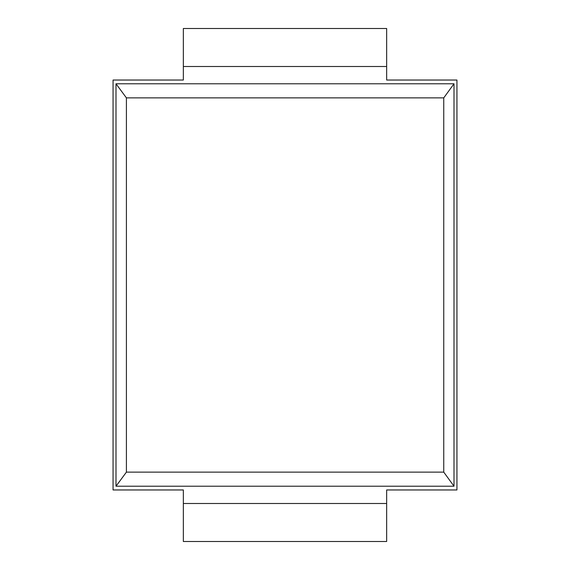 <?xml version="1.0" encoding="UTF-8"?>
<svg xmlns="http://www.w3.org/2000/svg" width="570" height="570" viewBox="0 0 570 570"><rect width="100%" height="100%" fill="white"/><g stroke="black" fill="none" stroke-linecap="round" stroke-linejoin="round"><path stroke-width="0.85" d="M113.052 489.965L113.052 80.035L183.348 80.035L183.348 28.5L386.652 28.5L386.652 80.035L456.948 80.035L456.948 489.965L386.652 489.965L386.652 541.5L183.348 541.5L183.348 489.965L113.052 489.965M126.412 472.131L126.412 97.869L115.995 83.783L454.005 83.783L454.005 486.217L115.995 486.217L126.412 472.131L443.752 472.131L454.005 486.217M115.995 83.783L115.995 486.217M454.005 83.783L443.752 97.869L443.752 472.131M126.412 97.869L443.752 97.869M386.652 503.502L183.348 503.502M386.652 66.498L183.348 66.498"/></g></svg>
